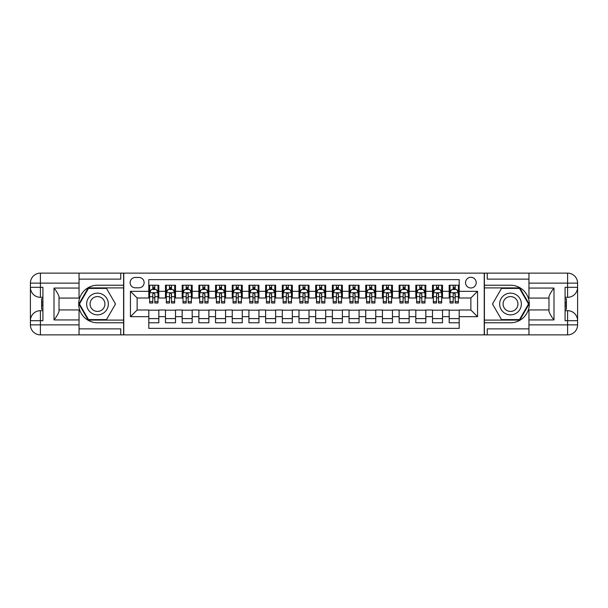 <?xml version="1.0" encoding="UTF-8"?>
<svg xmlns="http://www.w3.org/2000/svg" width="608" height="608" viewBox="0 0 608 608"><rect width="100%" height="100%" fill="white"/><g stroke="black" fill="none" stroke-linecap="round" stroke-linejoin="round"><path stroke-width="0.91" d="M470.881 277.301A5.343 5.343 0 0 0 465.538 282.636A5.343 5.343 0 0 0 470.881 287.979A5.343 5.343 0 0 0 476.224 282.636A5.343 5.343 0 0 0 470.881 277.301M79.048 328.867L120.764 328.867L120.764 334.871L528.952 334.871L528.952 324.862L567.591 324.862L567.591 320.69L565.083 320.69L565.083 287.31L567.591 287.31L567.591 283.138L528.952 283.138L528.952 288.063L553.987 288.063L553.987 319.937C551.319 316.51 549.647 313.622 548.978 311.266L548.978 296.734C549.647 294.378 551.319 291.49 553.987 288.063M459.2 285.228L449.183 285.228L449.183 291.316L442.51 291.316L442.51 297.996L449.183 297.996L449.183 291.316M442.51 291.316L442.51 285.228L432.501 285.228L432.501 291.316L425.82 291.316L425.82 297.996L432.501 297.996L432.501 291.316M425.82 291.316L425.82 285.228L415.811 285.228L415.811 291.316L409.131 291.316L409.131 297.996L415.811 297.996L415.811 291.316M409.131 291.316L409.131 285.228L399.122 285.228L399.122 291.316L392.449 291.316L392.449 297.996L399.122 297.996L399.122 291.316M392.449 291.316L392.449 285.228L382.432 285.228L382.432 291.316L375.759 291.316L375.759 297.996L382.432 297.996L382.432 291.316M375.759 291.316L375.759 285.228L365.742 285.228L365.742 291.316L359.07 291.316L359.07 297.996L365.742 297.996L365.742 291.316M359.07 291.316L359.07 285.228L349.06 285.228L349.06 291.316L342.38 291.316L342.38 297.996L349.06 297.996L349.06 291.316M342.38 291.316L342.38 285.228L332.371 285.228L332.371 291.316L325.698 291.316L325.698 297.996L332.371 297.996L332.371 291.316M325.698 291.316L325.698 285.228L315.681 285.228L315.681 291.316L309.008 291.316L309.008 297.996L315.681 297.996L315.681 291.316M309.008 291.316L309.008 285.228L298.992 285.228L298.992 291.316L292.319 291.316L292.319 297.996L298.992 297.996L298.992 291.316M292.319 291.316L292.319 285.228L282.302 285.228L282.302 291.316L275.629 291.316L275.629 297.996L282.302 297.996L282.302 291.316M275.629 291.316L275.629 285.228L265.62 285.228L265.62 291.316L258.94 291.316L258.94 297.996L265.62 297.996L265.62 291.316M258.94 291.316L258.94 285.228L248.93 285.228L248.93 291.316L242.258 291.316L242.258 297.996L248.93 297.996L248.93 291.316M242.258 291.316L242.258 285.228L232.241 285.228L232.241 291.316L225.568 291.316L225.568 297.996L232.241 297.996L232.241 291.316M225.568 291.316L225.568 285.228L215.551 285.228L215.551 291.316L208.878 291.316L208.878 297.996L215.551 297.996L215.551 291.316M208.878 291.316L208.878 285.228L198.869 285.228L198.869 291.316L192.189 291.316L192.189 297.996L198.869 297.996L198.869 291.316M192.189 291.316L192.189 285.228L182.18 285.228L182.18 291.316L175.499 291.316L175.499 297.996L182.18 297.996L182.18 291.316M175.499 291.316L175.499 285.228L165.49 285.228L165.49 297.996L158.817 297.996L158.817 285.228L148.8 285.228M148.8 322.772L158.817 322.772L158.817 310.004L165.49 310.004L165.49 322.772L175.499 322.772L175.499 310.004L182.18 310.004L182.18 316.684L175.499 316.684M182.18 316.684L182.18 322.772L192.189 322.772L192.189 310.004L198.869 310.004L198.869 316.684L192.189 316.684M198.869 316.684L198.869 322.772L208.878 322.772L208.878 310.004L215.551 310.004L215.551 316.684L208.878 316.684M215.551 316.684L215.551 322.772L225.568 322.772L225.568 310.004L232.241 310.004L232.241 316.684L225.568 316.684M232.241 316.684L232.241 322.772L242.258 322.772L242.258 310.004L248.93 310.004L248.93 316.684L242.258 316.684M248.93 316.684L248.93 322.772L258.94 322.772L258.94 310.004L265.62 310.004L265.62 316.684L258.94 316.684M265.62 316.684L265.62 322.772L275.629 322.772L275.629 310.004L282.302 310.004L282.302 316.684L275.629 316.684M282.302 316.684L282.302 322.772L292.319 322.772L292.319 310.004L298.992 310.004L298.992 316.684L292.319 316.684M298.992 316.684L298.992 322.772L309.008 322.772L309.008 310.004L315.681 310.004L315.681 316.684L309.008 316.684M315.681 316.684L315.681 322.772L325.698 322.772L325.698 310.004L332.371 310.004L332.371 316.684L325.698 316.684M332.371 316.684L332.371 322.772L342.38 322.772L342.38 310.004L349.06 310.004L349.06 316.684L342.38 316.684M349.06 316.684L349.06 322.772L359.07 322.772L359.07 310.004L365.742 310.004L365.742 316.684L359.07 316.684M365.742 316.684L365.742 322.772L375.759 322.772L375.759 310.004L382.432 310.004L382.432 316.684L375.759 316.684M382.432 316.684L382.432 322.772L392.449 322.772L392.449 310.004L399.122 310.004L399.122 316.684L392.449 316.684M399.122 316.684L399.122 322.772L409.131 322.772L409.131 310.004L415.811 310.004L415.811 316.684L409.131 316.684M415.811 316.684L415.811 322.772L425.82 322.772L425.82 310.004L432.501 310.004L432.501 316.684L425.82 316.684M432.501 316.684L432.501 322.772L442.51 322.772L442.51 310.004L449.183 310.004L449.183 316.684L442.51 316.684M135.288 287.812L138.958 287.812A5.176 5.176 0 0 0 144.126 282.636A5.176 5.176 0 0 0 138.958 277.468L135.288 277.468A5.176 5.176 0 0 0 130.112 282.636A5.176 5.176 0 0 0 135.288 287.812M528.952 279.133L487.236 279.133L487.236 273.129L484.234 273.129L484.234 334.871M484.234 273.129L79.048 273.129L79.048 283.138L40.409 283.138L40.409 287.31L42.917 287.31L42.917 320.69L40.409 320.69L40.409 324.862L79.048 324.862L79.048 319.937L54.013 319.937L54.013 288.063C56.681 291.49 58.353 294.378 59.022 296.734L59.022 311.266C58.353 313.622 56.681 316.51 54.013 319.937M123.766 334.871L123.766 273.129M459.2 291.316L459.2 279.634L148.8 279.634L148.8 297.996L137.119 297.996L137.119 310.004L148.8 310.004L148.8 328.366L459.2 328.366L459.2 310.004L470.881 310.004L470.881 297.996L459.2 297.996L459.2 291.316L477.554 291.316L477.554 316.684L459.2 316.684M148.8 316.684L130.446 316.684L130.446 291.316L148.8 291.316M449.183 316.684L449.183 322.772L459.2 322.772M148.8 289.4L149.636 289.4M152.806 289.4L154.812 289.4M157.981 289.4L158.817 289.4M148.8 297.829L149.636 297.829M152.806 297.829L154.812 297.829M157.981 297.829L158.817 297.829M148.8 310.171L158.817 310.171M148.8 318.6L158.817 318.6M165.49 297.829L166.326 297.829M169.495 297.829L171.494 297.829M174.671 297.829L175.499 297.829M165.49 289.4L166.326 289.4M169.495 289.4L171.494 289.4M174.671 289.4L175.499 289.4M165.49 310.171L175.499 310.171M165.49 318.6L175.499 318.6M182.18 310.171L192.189 310.171M182.18 318.6L192.189 318.6M182.18 289.4L183.016 289.4M186.185 289.4L188.184 289.4M191.353 289.4L192.189 289.4M182.18 297.829L183.016 297.829M186.185 297.829L188.184 297.829M191.353 297.829L192.189 297.829M198.869 310.171L208.878 310.171M198.869 318.6L208.878 318.6M198.869 289.4L199.698 289.4M202.874 289.4L204.873 289.4M208.042 289.4L208.878 289.4M198.869 297.829L199.698 297.829M202.874 297.829L204.873 297.829M208.042 297.829L208.878 297.829M215.551 310.171L225.568 310.171M215.551 318.6L225.568 318.6M215.551 289.4L216.387 289.4M219.556 289.4L221.563 289.4M224.732 289.4L225.568 289.4M215.551 297.829L216.387 297.829M219.556 297.829L221.563 297.829M224.732 297.829L225.568 297.829M232.241 310.171L242.258 310.171M232.241 318.6L242.258 318.6M232.241 289.4L233.077 289.4M236.246 289.4L238.252 289.4M241.422 289.4L242.258 289.4M232.241 297.829L233.077 297.829M236.246 297.829L238.252 297.829M241.422 297.829L242.258 297.829M248.93 310.171L258.94 310.171M248.93 318.6L258.94 318.6M248.93 289.4L249.766 289.4M252.936 289.4L254.934 289.4M258.111 289.4L258.94 289.4M248.93 297.829L249.766 297.829M252.936 297.829L254.934 297.829M258.111 297.829L258.94 297.829M265.62 310.171L275.629 310.171M265.62 318.6L275.629 318.6M265.62 289.4L266.448 289.4M269.625 289.4L271.624 289.4M274.793 289.4L275.629 289.4M265.62 297.829L266.448 297.829M269.625 297.829L271.624 297.829M274.793 297.829L275.629 297.829M282.302 310.171L292.319 310.171M282.302 318.6L292.319 318.6M282.302 289.4L283.138 289.4M286.307 289.4L288.314 289.4M291.483 289.4L292.319 289.4M282.302 297.829L283.138 297.829M286.307 297.829L288.314 297.829M291.483 297.829L292.319 297.829M298.992 310.171L309.008 310.171M298.992 318.6L309.008 318.6M298.992 289.4L299.828 289.4M302.997 289.4L305.003 289.4M308.172 289.4L309.008 289.4M298.992 297.829L299.828 297.829M302.997 297.829L305.003 297.829M308.172 297.829L309.008 297.829M315.681 310.171L325.698 310.171M315.681 318.6L325.698 318.6M315.681 289.4L316.517 289.4M319.686 289.4L321.693 289.4M324.862 289.4L325.698 289.4M315.681 297.829L316.517 297.829M319.686 297.829L321.693 297.829M324.862 297.829L325.698 297.829M332.371 310.171L342.38 310.171M332.371 318.6L342.38 318.6M332.371 289.4L333.207 289.4M336.376 289.4L338.375 289.4M341.552 289.4L342.38 289.4M332.371 297.829L333.207 297.829M336.376 297.829L338.375 297.829M341.552 297.829L342.38 297.829M349.06 310.171L359.07 310.171M349.06 318.6L359.07 318.6M349.06 289.4L349.889 289.4M353.066 289.4L355.064 289.4M358.234 289.4L359.07 289.4M349.06 297.829L349.889 297.829M353.066 297.829L355.064 297.829M358.234 297.829L359.07 297.829M365.742 310.171L375.759 310.171M365.742 318.6L375.759 318.6M365.742 289.4L366.578 289.4M369.748 289.4L371.754 289.4M374.923 289.4L375.759 289.4M365.742 297.829L366.578 297.829M369.748 297.829L371.754 297.829M374.923 297.829L375.759 297.829M382.432 310.171L392.449 310.171M382.432 318.6L392.449 318.6M382.432 289.4L383.268 289.4M386.437 289.4L388.444 289.4M391.613 289.4L392.449 289.4M382.432 297.829L383.268 297.829M386.437 297.829L388.444 297.829M391.613 297.829L392.449 297.829M399.122 310.171L409.131 310.171M399.122 318.6L409.131 318.6M399.122 289.4L399.958 289.4M403.127 289.4L405.126 289.4M408.302 289.4L409.131 289.4M399.122 297.829L399.958 297.829M403.127 297.829L405.126 297.829M408.302 297.829L409.131 297.829M415.811 310.171L425.82 310.171M415.811 318.6L425.82 318.6M415.811 289.4L416.647 289.4M419.816 289.4L421.815 289.4M424.984 289.4L425.82 289.4M415.811 297.829L416.647 297.829M419.816 297.829L421.815 297.829M424.984 297.829L425.82 297.829M432.501 310.171L442.51 310.171M432.501 318.6L442.51 318.6M432.501 289.4L433.329 289.4M436.506 289.4L438.505 289.4M441.674 289.4L442.51 289.4M432.501 297.829L433.329 297.829M436.506 297.829L438.505 297.829M441.674 297.829L442.51 297.829M449.183 310.171L459.2 310.171M449.183 318.6L459.2 318.6M449.183 289.4L450.019 289.4M453.188 289.4L455.194 289.4M458.364 289.4L459.2 289.4M449.183 297.829L450.019 297.829M453.188 297.829L455.194 297.829M458.364 297.829L459.2 297.829M137.119 297.996L130.446 291.316M137.119 310.004L130.446 316.684M477.554 291.316L470.881 297.996M477.554 316.684L470.881 310.004M154.812 287.394L152.806 287.394M157.981 301.636L154.812 301.636L154.812 302.997L157.981 302.997L157.981 292.82L156.309 289.484L151.308 289.484L149.636 292.82L149.636 302.997L152.806 302.997L152.806 301.636L149.636 301.636M149.636 292.82L149.636 285.228M157.981 292.82L157.981 285.228M152.806 289.484L152.806 285.228M154.812 285.228L154.812 289.484M154.812 301.636L154.812 294.074L153.702 293.071L152.813 293.93L152.806 301.636M102.912 294.606A10.845 10.845 0 0 0 88.092 298.574A10.845 10.845 0 0 0 92.059 313.394A10.845 10.845 0 0 0 106.879 309.426A10.845 10.845 0 0 0 102.912 294.606M101.202 297.57A7.425 7.425 0 0 0 91.056 300.284A7.425 7.425 0 0 0 93.776 310.43A7.425 7.425 0 0 0 103.915 307.716A7.425 7.425 0 0 0 101.202 297.57M106.491 319.603L88.479 319.603L79.466 304L88.479 288.397L106.491 288.397L115.505 304L106.491 319.603M515.941 294.606A10.845 10.845 0 0 0 501.121 298.574A10.845 10.845 0 0 0 505.088 313.394A10.845 10.845 0 0 0 519.908 309.426A10.845 10.845 0 0 0 515.941 294.606M514.224 297.57A7.425 7.425 0 0 0 504.085 300.284A7.425 7.425 0 0 0 506.798 310.43A7.425 7.425 0 0 0 516.944 307.716A7.425 7.425 0 0 0 514.224 297.57M519.521 319.603L501.509 319.603L492.495 304L501.509 288.397L519.521 288.397L528.534 304L519.521 319.603M123.599 273.129L123.599 285.228L97.485 285.228A18.772 18.772 0 0 0 78.713 304A18.772 18.772 0 0 0 97.485 322.772L123.599 322.772L123.599 334.871M54.013 288.063L79.048 288.063L79.048 283.138M79.048 288.063L79.048 298.072L59.022 298.072M79.048 324.862L79.048 334.871L40.409 334.871A10.009 10.009 0 0 1 30.4 324.862L30.4 283.138A10.009 10.009 0 0 1 40.409 273.129L79.048 273.129M123.599 285.228L123.599 287.896L88.19 287.896L78.888 304L88.19 320.104L123.599 320.104L123.599 287.896M123.599 320.104L123.599 322.772M59.022 309.928L79.048 309.928L79.048 319.937M120.764 334.871L79.048 334.871M30.4 320.69A10.009 10.009 0 0 1 40.409 310.673A10.009 10.009 0 0 0 30.4 320.69L40.409 320.69L40.409 310.673L42.917 310.673M42.917 297.327L40.409 297.327L40.409 287.31L30.4 287.31A10.009 10.009 0 0 0 40.409 297.327A10.009 10.009 0 0 1 30.4 287.31M120.764 273.129L120.764 279.133L79.048 279.133M42.917 298.862L41.58 298.862L41.58 305.474L42.917 305.474M41.58 303.916L42.917 303.916M41.58 302.077L42.917 302.077M41.58 301.773L42.917 301.773M41.58 305.474L41.58 309.138L42.917 309.138M41.58 305.801L42.917 305.801M484.401 334.871L484.401 322.772L510.515 322.772A18.772 18.772 0 0 0 529.287 304A18.772 18.772 0 0 0 510.515 285.228L484.401 285.228L484.401 273.129M553.987 319.937L528.952 319.937L528.952 324.862M528.952 319.937L528.952 309.928L548.978 309.928M528.952 283.138L528.952 273.129L567.591 273.129A10.009 10.009 0 0 1 577.6 283.138L577.6 324.862A10.009 10.009 0 0 1 567.591 334.871L528.952 334.871M484.401 322.772L484.401 320.104L519.81 320.104L529.112 304L519.81 287.896L484.401 287.896L484.401 320.104M484.401 287.896L484.401 285.228M548.978 298.072L528.952 298.072L528.952 288.063M487.236 273.129L528.952 273.129M577.6 287.31A10.009 10.009 0 0 1 567.591 297.327A10.009 10.009 0 0 0 577.6 287.31L567.591 287.31L567.591 297.327L565.083 297.327M565.083 310.673L567.591 310.673L567.591 320.69L577.6 320.69A10.009 10.009 0 0 0 567.591 310.673A10.009 10.009 0 0 1 577.6 320.69M487.236 334.871L487.236 328.867L528.952 328.867M565.083 309.138L566.42 309.138L566.42 302.526L565.083 302.526M566.42 304.084L565.083 304.084M566.42 305.923L565.083 305.923M566.42 306.227L565.083 306.227M566.42 302.526L566.42 298.862L565.083 298.862M566.42 302.199L565.083 302.199M171.494 285.228L171.494 289.484L171.494 287.394L169.495 287.394M174.671 301.636L171.494 301.636L171.494 302.997L174.671 302.997L174.671 292.82L172.999 289.484L167.99 289.484L166.326 292.82L166.326 296.689L166.326 285.228M166.326 299.698L166.326 300.831M166.326 290.434L166.326 287.394M166.326 301.636L166.326 302.997L169.495 302.997L169.495 301.636L166.326 301.636L166.326 296.689L169.495 296.689L169.495 299.698M174.671 290.434L174.671 287.394M171.494 301.636L171.494 296.689L174.671 296.689L174.671 285.228M169.495 289.484L169.495 285.228M171.494 299.698L171.494 300.831M171.494 294.074L171.494 296.689L171.281 293.444L170.392 293.071L169.503 293.93L169.495 301.636M188.184 285.228L188.184 289.484L188.184 287.394L186.185 287.394M191.353 301.636L188.184 301.636L188.184 302.997L191.353 302.997L191.353 292.82L189.688 289.484L184.68 289.484L183.016 292.82L183.016 296.689L183.016 285.228M183.016 299.698L183.016 300.831M183.016 290.434L183.016 287.394M183.016 301.636L183.016 302.997L186.185 302.997L186.185 301.636L183.016 301.636L183.016 296.689L186.185 296.689L186.185 299.698M191.353 290.434L191.353 287.394M188.184 301.636L188.184 296.689L191.353 296.689L191.353 285.228M186.185 289.484L186.185 285.228M188.184 299.698L188.184 300.831M188.184 294.074L188.184 296.689L187.963 293.444L187.082 293.071L186.192 293.93L186.185 301.636M204.873 285.228L204.873 289.484L204.873 287.394L202.874 287.394M208.042 301.636L204.873 301.636L204.873 302.997L208.042 302.997L208.042 292.82L206.378 289.484L201.37 289.484L199.698 292.82L199.698 296.689L199.698 285.228M199.698 299.698L199.698 300.831M199.698 290.434L199.698 287.394M199.698 301.636L199.698 302.997L202.874 302.997L202.874 301.636L199.698 301.636L199.698 296.689L202.874 296.689L202.874 299.698M208.042 290.434L208.042 287.394M204.873 301.636L204.873 296.689L208.042 296.689L208.042 285.228M202.874 289.484L202.874 285.228M204.873 299.698L204.873 300.831M204.873 294.074L204.873 296.689L204.653 293.444L203.764 293.071L202.882 293.93L202.874 301.636M221.563 285.228L221.563 289.484L221.563 287.394L219.556 287.394M224.732 301.636L221.563 301.636L221.563 302.997L224.732 302.997L224.732 292.82L223.06 289.484L218.059 289.484L216.387 292.82L216.387 296.689L216.387 285.228M216.387 299.698L216.387 300.831M216.387 290.434L216.387 287.394M216.387 301.636L216.387 302.997L219.556 302.997L219.556 301.636L216.387 301.636L216.387 296.689L219.556 296.689L219.556 299.698M224.732 290.434L224.732 287.394M221.563 301.636L221.563 296.689L224.732 296.689L224.732 285.228M219.556 289.484L219.556 285.228M221.563 299.698L221.563 300.831M221.563 294.074L221.563 296.689L221.342 293.444L220.453 293.071L219.572 293.93L219.556 301.636M238.252 285.228L238.252 289.484L238.252 287.394L236.246 287.394M241.422 301.636L238.252 301.636L238.252 302.997L241.422 302.997L241.422 292.82L239.75 289.484L234.741 289.484L233.077 292.82L233.077 296.689L233.077 285.228M233.077 299.698L233.077 300.831M233.077 290.434L233.077 287.394M233.077 301.636L233.077 302.997L236.246 302.997L236.246 301.636L233.077 301.636L233.077 296.689L236.246 296.689L236.246 299.698M241.422 290.434L241.422 287.394M238.252 301.636L238.252 296.689L241.422 296.689L241.422 285.228M236.246 289.484L236.246 285.228M238.252 299.698L238.252 300.831M238.252 294.074L238.252 296.689L238.032 293.444L237.143 293.071L236.254 293.93L236.246 301.636M254.934 285.228L254.934 289.484L254.934 287.394L252.936 287.394M258.111 301.636L254.934 301.636L254.934 302.997L258.111 302.997L258.111 292.82L256.439 289.484L251.431 289.484L249.766 292.82L249.766 296.689L249.766 285.228M249.766 299.698L249.766 300.831M249.766 290.434L249.766 287.394M249.766 301.636L249.766 302.997L252.936 302.997L252.936 301.636L249.766 301.636L249.766 296.689L252.936 296.689L252.936 299.698M258.111 290.434L258.111 287.394M254.934 301.636L254.934 296.689L258.111 296.689L258.111 285.228M252.936 289.484L252.936 285.228M254.934 299.698L254.934 300.831M254.934 294.074L254.934 296.689L254.722 293.444L253.832 293.071L252.943 293.93L252.936 301.636M271.624 285.228L271.624 289.484L271.624 287.394L269.625 287.394M274.793 301.636L271.624 301.636L271.624 302.997L274.793 302.997L274.793 292.82L273.129 289.484L268.12 289.484L266.448 292.82L266.448 296.689L266.448 285.228M266.448 299.698L266.448 300.831M266.448 290.434L266.448 287.394M266.448 301.636L266.448 302.997L269.625 302.997L269.625 301.636L266.448 301.636L266.448 296.689L269.625 296.689L269.625 299.698M274.793 290.434L274.793 287.394M271.624 301.636L271.624 296.689L274.793 296.689L274.793 285.228M269.625 289.484L269.625 285.228M271.624 299.698L271.624 300.831M271.624 294.074L271.624 296.689L271.404 293.444L270.522 293.071L269.633 293.93L269.625 301.636M288.314 285.228L288.314 289.484L288.314 287.394L286.307 287.394M291.483 301.636L288.314 301.636L288.314 302.997L291.483 302.997L291.483 292.82L289.818 289.484L284.81 289.484L283.138 292.82L283.138 296.689L283.138 285.228M283.138 299.698L283.138 300.831M283.138 290.434L283.138 287.394M283.138 301.636L283.138 302.997L286.307 302.997L286.307 301.636L283.138 301.636L283.138 296.689L286.307 296.689L286.307 299.698M291.483 290.434L291.483 287.394M288.314 301.636L288.314 296.689L291.483 296.689L291.483 285.228M286.307 289.484L286.307 285.228M288.314 299.698L288.314 300.831M288.314 294.074L288.314 296.689L288.093 293.444L287.204 293.071L286.322 293.93L286.307 301.636M305.003 285.228L305.003 289.484L305.003 287.394L302.997 287.394M308.172 301.636L305.003 301.636L305.003 302.997L308.172 302.997L308.172 292.82L306.5 289.484L301.5 289.484L299.828 292.82L299.828 296.689L299.828 285.228M299.828 299.698L299.828 300.831M299.828 290.434L299.828 287.394M299.828 301.636L299.828 302.997L302.997 302.997L302.997 301.636L299.828 301.636L299.828 296.689L302.997 296.689L302.997 299.698M308.172 290.434L308.172 287.394M305.003 301.636L305.003 296.689L308.172 296.689L308.172 285.228M302.997 289.484L302.997 285.228M305.003 299.698L305.003 300.831M305.003 294.074L305.003 296.689L304.783 293.444L303.894 293.071L303.012 293.93L302.997 301.636M321.693 285.228L321.693 289.484L321.693 287.394L319.686 287.394M324.862 301.636L321.693 301.636L321.693 302.997L324.862 302.997L324.862 292.82L323.19 289.484L318.182 289.484L316.517 292.82L316.517 296.689L316.517 285.228M316.517 299.698L316.517 300.831M316.517 290.434L316.517 287.394M316.517 301.636L316.517 302.997L319.686 302.997L319.686 301.636L316.517 301.636L316.517 296.689L319.686 296.689L319.686 299.698M324.862 290.434L324.862 287.394M321.693 301.636L321.693 296.689L324.862 296.689L324.862 285.228M319.686 289.484L319.686 285.228M321.693 299.698L321.693 300.831M321.693 294.074L321.693 296.689L321.472 293.444L320.583 293.071L319.694 293.93L319.686 301.636M338.375 285.228L338.375 289.484L338.375 287.394L336.376 287.394M341.552 301.636L338.375 301.636L338.375 302.997L341.552 302.997L341.552 292.82L339.88 289.484L334.871 289.484L333.207 292.82L333.207 296.689L333.207 285.228M333.207 299.698L333.207 300.831M333.207 290.434L333.207 287.394M333.207 301.636L333.207 302.997L336.376 302.997L336.376 301.636L333.207 301.636L333.207 296.689L336.376 296.689L336.376 299.698M341.552 290.434L341.552 287.394M338.375 301.636L338.375 296.689L341.552 296.689L341.552 285.228M336.376 289.484L336.376 285.228M338.375 299.698L338.375 300.831M338.375 294.074L338.375 296.689L338.162 293.444L337.273 293.071L336.384 293.93L336.376 301.636M355.064 285.228L355.064 289.484L355.064 287.394L353.066 287.394M358.234 301.636L355.064 301.636L355.064 302.997L358.234 302.997L358.234 292.82L356.569 289.484L351.561 289.484L349.889 292.82L349.889 296.689L349.889 285.228M349.889 299.698L349.889 300.831M349.889 290.434L349.889 287.394M349.889 301.636L349.889 302.997L353.066 302.997L353.066 301.636L349.889 301.636L349.889 296.689L353.066 296.689L353.066 299.698M358.234 290.434L358.234 287.394M355.064 301.636L355.064 296.689L358.234 296.689L358.234 285.228M353.066 289.484L353.066 285.228M355.064 299.698L355.064 300.831M355.064 294.074L355.064 296.689L354.844 293.444L353.962 293.071L353.073 293.93L353.066 301.636M371.754 285.228L371.754 289.484L371.754 287.394L369.748 287.394M374.923 301.636L371.754 301.636L371.754 302.997L374.923 302.997L374.923 292.82L373.259 289.484L368.25 289.484L366.578 292.82L366.578 296.689L366.578 285.228M366.578 299.698L366.578 300.831M366.578 290.434L366.578 287.394M366.578 301.636L366.578 302.997L369.748 302.997L369.748 301.636L366.578 301.636L366.578 296.689L369.748 296.689L369.748 299.698M374.923 290.434L374.923 287.394M371.754 301.636L371.754 296.689L374.923 296.689L374.923 285.228M369.748 289.484L369.748 285.228M371.754 299.698L371.754 300.831M371.754 294.074L371.754 296.689L371.534 293.444L370.644 293.071L369.763 293.93L369.748 301.636M388.444 285.228L388.444 289.484L388.444 287.394L386.437 287.394M391.613 301.636L388.444 301.636L388.444 302.997L391.613 302.997L391.613 292.82L389.941 289.484L384.94 289.484L383.268 292.82L383.268 296.689L383.268 285.228M383.268 299.698L383.268 300.831M383.268 290.434L383.268 287.394M383.268 301.636L383.268 302.997L386.437 302.997L386.437 301.636L383.268 301.636L383.268 296.689L386.437 296.689L386.437 299.698M391.613 290.434L391.613 287.394M388.444 301.636L388.444 296.689L391.613 296.689L391.613 285.228M386.437 289.484L386.437 285.228M388.444 299.698L388.444 300.831M388.444 294.074L388.444 296.689L388.223 293.444L387.334 293.071L386.445 293.93L386.437 301.636M405.126 285.228L405.126 289.484L405.126 287.394L403.127 287.394M408.302 301.636L405.126 301.636L405.126 302.997L408.302 302.997L408.302 292.82L406.63 289.484L401.622 289.484L399.958 292.82L399.958 296.689L399.958 285.228M399.958 299.698L399.958 300.831M399.958 290.434L399.958 287.394M399.958 301.636L399.958 302.997L403.127 302.997L403.127 301.636L399.958 301.636L399.958 296.689L403.127 296.689L403.127 299.698M408.302 290.434L408.302 287.394M405.126 301.636L405.126 296.689L408.302 296.689L408.302 285.228M403.127 289.484L403.127 285.228M405.126 299.698L405.126 300.831M405.126 294.074L405.126 296.689L404.913 293.444L404.024 293.071L403.134 293.93L403.127 301.636M421.815 285.228L421.815 289.484L421.815 287.394L419.816 287.394M424.984 301.636L421.815 301.636L421.815 302.997L424.984 302.997L424.984 292.82L423.32 289.484L418.312 289.484L416.647 292.82L416.647 296.689L416.647 285.228M416.647 299.698L416.647 300.831M416.647 290.434L416.647 287.394M416.647 301.636L416.647 302.997L419.816 302.997L419.816 301.636L416.647 301.636L416.647 296.689L419.816 296.689L419.816 299.698M424.984 290.434L424.984 287.394M421.815 301.636L421.815 296.689L424.984 296.689L424.984 285.228M419.816 289.484L419.816 285.228M421.815 299.698L421.815 300.831M421.815 294.074L421.815 296.689L421.602 293.444L420.713 293.071L419.824 293.93L419.816 301.636M438.505 285.228L438.505 289.484L438.505 287.394L436.506 287.394M441.674 301.636L438.505 301.636L438.505 302.997L441.674 302.997L441.674 292.82L440.01 289.484L435.001 289.484L433.329 292.82L433.329 296.689L433.329 285.228M433.329 299.698L433.329 300.831M433.329 290.434L433.329 287.394M433.329 301.636L433.329 302.997L436.506 302.997L436.506 301.636L433.329 301.636L433.329 296.689L436.506 296.689L436.506 299.698M441.674 290.434L441.674 287.394M438.505 301.636L438.505 296.689L441.674 296.689L441.674 285.228M436.506 289.484L436.506 285.228M438.505 299.698L438.505 300.831M438.505 294.074L438.505 296.689L438.284 293.444L437.395 293.071L436.514 293.93L436.506 301.636M455.194 285.228L455.194 289.484L455.194 287.394L453.188 287.394M458.364 301.636L455.194 301.636L455.194 302.997L458.364 302.997L458.364 292.82L456.692 289.484L451.691 289.484L450.019 292.82L450.019 296.689L450.019 285.228M450.019 299.698L450.019 300.831M450.019 290.434L450.019 287.394M450.019 301.636L450.019 302.997L453.188 302.997L453.188 301.636L450.019 301.636L450.019 296.689L453.188 296.689L453.188 299.698M458.364 290.434L458.364 287.394M455.194 301.636L455.194 296.689L458.364 296.689L458.364 285.228M453.188 289.484L453.188 285.228M455.194 299.698L455.194 300.831M455.194 294.074L455.194 296.689L454.974 293.444L454.085 293.071L453.203 293.93L453.188 301.636M165.49 316.684L158.817 316.684M165.49 291.316L158.817 291.316M157.936 292.737L149.674 292.737M149.636 290.396L150.845 290.396M156.773 290.396L157.981 290.396M152.806 296.689L149.636 296.689M157.981 296.689L154.812 296.689M154.812 288.458L152.806 288.458M40.409 273.129A10.009 10.009 0 0 0 30.4 283.138L40.409 283.138L40.409 273.129M40.409 334.871L40.409 324.862L30.4 324.862A10.009 10.009 0 0 0 40.409 334.871M567.591 334.871A10.009 10.009 0 0 0 577.6 324.862L567.591 324.862L567.591 334.871M567.591 273.129L567.591 283.138L577.6 283.138A10.009 10.009 0 0 0 567.591 273.129M174.625 292.737L166.364 292.737M166.326 290.396L167.534 290.396M173.455 290.396L174.671 290.396M171.494 288.458L169.495 288.458M191.315 292.737L183.054 292.737M183.016 290.396L184.224 290.396M190.144 290.396L191.353 290.396M188.184 288.458L186.185 288.458M208.004 292.737L199.743 292.737M199.698 290.396L200.906 290.396M206.834 290.396L208.042 290.396M204.873 288.458L202.874 288.458M224.694 292.737L216.433 292.737M216.387 290.396L217.596 290.396M223.524 290.396L224.732 290.396M221.563 288.458L219.556 288.458M241.376 292.737L233.115 292.737M233.077 290.396L234.285 290.396M240.213 290.396L241.422 290.396M238.252 288.458L236.246 288.458M258.066 292.737L249.804 292.737M249.766 290.396L250.975 290.396M256.895 290.396L258.111 290.396M254.934 288.458L252.936 288.458M274.755 292.737L266.494 292.737M266.448 290.396L267.664 290.396M273.585 290.396L274.793 290.396M271.624 288.458L269.625 288.458M291.445 292.737L283.184 292.737M283.138 290.396L284.346 290.396M290.274 290.396L291.483 290.396M288.314 288.458L286.307 288.458M308.127 292.737L299.873 292.737M299.828 290.396L301.036 290.396M306.964 290.396L308.172 290.396M305.003 288.458L302.997 288.458M324.816 292.737L316.555 292.737M316.517 290.396L317.726 290.396M323.654 290.396L324.862 290.396M321.693 288.458L319.686 288.458M341.506 292.737L333.245 292.737M333.207 290.396L334.415 290.396M340.336 290.396L341.552 290.396M338.375 288.458L336.376 288.458M358.196 292.737L349.934 292.737M349.889 290.396L351.105 290.396M357.025 290.396L358.234 290.396M355.064 288.458L353.066 288.458M374.885 292.737L366.624 292.737M366.578 290.396L367.787 290.396M373.715 290.396L374.923 290.396M371.754 288.458L369.748 288.458M391.567 292.737L383.306 292.737M383.268 290.396L384.476 290.396M390.404 290.396L391.613 290.396M388.444 288.458L386.437 288.458M408.257 292.737L399.996 292.737M399.958 290.396L401.166 290.396M407.094 290.396L408.302 290.396M405.126 288.458L403.127 288.458M424.946 292.737L416.685 292.737M416.647 290.396L417.856 290.396M423.776 290.396L424.984 290.396M421.815 288.458L419.816 288.458M441.636 292.737L433.375 292.737M433.329 290.396L434.545 290.396M440.466 290.396L441.674 290.396M438.505 288.458L436.506 288.458M458.326 292.737L450.064 292.737M450.019 290.396L451.227 290.396M457.155 290.396L458.364 290.396M455.194 288.458L453.188 288.458"/></g></svg>
